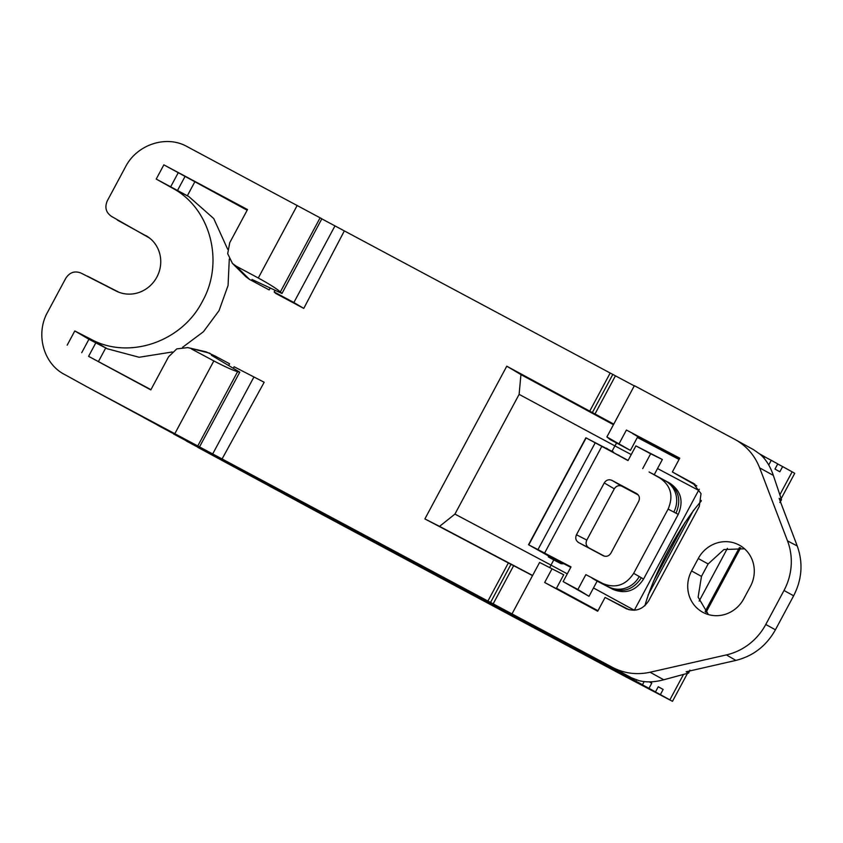 <?xml version="1.0" encoding="UTF-8"?>
<svg xmlns="http://www.w3.org/2000/svg" width="843" height="843" viewBox="0 0 843 843"><rect width="100%" height="100%" fill="white"/><g stroke="black" fill="none" stroke-linecap="round" stroke-linejoin="round"><path stroke-width="1.26" d="M668.12 509.077L673.789 512.059A23.52 22.255 -62.2 0 0 665.412 480.91L659.732 477.918C670.891 485.579 673.683 495.958 668.12 509.077L633.673 573.335C625.822 585.232 615.611 588.667 603.04 583.63L585.853 574.641L577.898 589.489L563.135 581.596L571.017 566.886L544.599 553.082L601.849 446.295L628.014 460.594L635.896 445.884L650.659 453.776L642.703 468.613M659.732 477.918L649.11 472.006M635.896 445.884L662.377 459.498L654.231 474.683L651.555 473.292M662.377 459.498L650.659 453.776M585.853 574.641L603.04 583.63M544.599 553.082L528.772 544.873L586.117 437.928L628.109 460.404M603.356 555.79L603.209 555.716C606.359 557.012 608.931 556.159 610.912 553.166L638.699 501.343C640.09 498.044 639.384 495.442 636.56 493.534L611.955 480.384C608.804 479.087 606.233 479.941 604.252 482.934L576.464 534.757C575.063 538.055 575.78 540.658 578.604 542.565L603.282 555.758M654.231 474.683L669.911 483.25C681.039 490.889 683.821 501.269 678.246 514.378L643.567 579.057C635.727 590.954 625.538 594.399 612.998 589.394L597.16 581.112L589.015 596.307L577.898 589.489M563.135 581.596L589.015 596.307M570.785 567.328L563.43 563.514M638.246 494.957L621.976 486.263C618.836 484.978 616.275 485.831 614.294 488.824L586.802 540.089L576.464 534.757M604.452 556.19L588.93 547.897C586.117 546.001 585.411 543.398 586.802 540.089M532.976 547.012L544.61 553.082M570.89 567.118L544.936 553.545L570.848 567.213M597.16 581.112L592.144 578.224M628.056 460.51L590.279 440.141M633.673 573.335L639.226 576.528A23.52 22.255 119.9 0 1 608.614 586.833L594.547 579.605M628.077 460.468L587.771 438.813M618.499 455.094L619.036 455.357M560.985 562.344L561.543 562.576M567.286 573.851L550.995 565.095L553.777 559.91L560.89 563.63L563.135 563.809L530.447 545.727M606.444 448.518L608.361 449.488M586.138 437.939L607.824 449.224M528.772 544.873L550.637 557.139M550.131 556.823L562.839 563.798M631.238 454.577L614.905 445.905L612.123 451.079L613.578 452.175L608.288 449.445M553.777 559.91L555.716 560.079L550.258 557.097L548.319 556.928L553.777 559.91M634.336 610.248L593.493 587.961M634.452 610.005L698.605 490.352L657.529 468.539M548.793 556.032L548.319 556.928M606.612 448.202L608.066 449.298M613.672 424.282L510.626 368.465L520.932 374.598L519.119 394.366L614.905 445.905L616.591 443.028M519.119 394.366L454.925 514.082L550.995 565.095L549.878 567.381M597.961 610.711L556.485 588.256M779.807 502.46L781.524 499.741L773.337 475.399C770.239 466.284 765.855 459.266 760.186 454.335L753.526 449.677M701.155 501.237L700.681 501.743A91.813 28.978 118.1 0 0 700.491 501.943C678.847 527.17 654.084 573.314 644.969 605.485L644.906 605.769M607.75 665.348L607.655 665.538A141.129 0.548 -151.8 0 0 611.607 667.73L594.8 658.583M605.632 664.295L195.133 444.809M679.584 458.487L635.095 435.02L637.803 436.59L630.406 450.404L606.886 436.948L634.368 385.683L734.706 439.319C746.371 445.715 754.685 455.231 759.659 467.865L787.52 540.9A58.799 55.796 -61.1 0 1 784.001 590.479L765.771 624.484A58.799 55.796 -61.1 0 1 726.392 654.906L650.069 672.24L663.747 679.774C654.431 682.272 646.138 682.545 638.857 680.596L631.259 677.698A141.129 0.548 -151.8 0 0 619.552 671.513A141.129 0.548 -151.8 0 0 605.327 664.168A141.129 0.548 -151.8 0 0 605.601 664.358M699.3 489.225L698.605 490.352M679.068 459.467L637.34 437.454M520.932 374.598L613.451 424.703M510.626 368.465L506.769 366.199L424.893 518.909L513.619 565.716L493.176 603.841L487.918 601.048L508.361 562.924M513.619 565.716L424.893 518.909M426.263 519.615L439.551 526.38L454.925 514.082M439.551 526.38L532.607 575.463M556.412 588.393L597.887 610.859M637.624 436.937L679.342 458.95M637.561 437.053L679.289 459.056M556.391 588.435L597.866 610.901M553.535 587.149L597.761 611.101L551.08 585.864L556.306 588.593L563.714 574.778L539.594 562.439L563.714 574.778M663.747 679.774L688.605 673.041L689.922 670.111M650.069 672.24C636.781 675.117 624.241 673.483 612.45 667.34L631.259 677.698M520.257 618.309L612.45 667.34M520.173 618.267L493.176 603.841M264.175 382.258L234.101 366.747L264.175 382.258L222.078 458.94L487.918 601.048M222.078 458.94L87.019 386.853A141.129 0.548 -151.8 0 1 129.295 409.698A141.129 0.548 -151.8 0 1 135.554 413.091L195.102 444.872M594.768 658.646L607.655 665.538M626.549 675.201L626.233 675.791L619.731 672.208L619.984 671.734M636.634 679.953L635.98 681.165L642.492 684.748L644.189 681.576M257.357 478.013L256.873 478.919L197.82 447.359L320.077 513.429A1176.038 4.531 -151.8 0 0 624.558 676.181L672.482 701.323L660.364 694.611L663.146 689.426L658.267 686.739L655.496 691.913L648.994 688.331L651.765 683.157L649.447 681.871M768.753 464.978L771.25 460.32L777.752 463.903L774.97 469.087L779.849 471.774L782.631 466.59L792.135 471.827L779.807 494.82M763.969 458.192L764.749 456.737L759.828 454.019M236.145 266.156L232.457 263.438L245.85 276.704L249.539 279.423L236.145 266.156L258.295 278C269.065 283.891 276.42 288.527 280.361 291.931L281.962 293.501L321.857 218.758L187.041 146.566C166.313 134.754 136.787 144.543 125.449 166.988L107.303 200.813C104.532 207.325 105.912 212.499 111.424 216.345L149.643 238.105M321.805 218.853L615.443 375.83L595 413.955L613.767 424.113M634.263 385.883L615.443 375.83M753.969 449.92L734.706 439.319M275.018 290.456L274.186 291.984L275.566 293.343L303.775 308.412L344.334 230.919M270.045 288.274L269.17 289.918L254.902 282.289L251.994 279.454L281.962 293.501M249.539 279.423L254.902 282.289L255.492 281.172M247.157 210.223L163.858 164.849L156.229 179.074L172.33 188.063C210.465 208.063 224.723 262.004 202.362 301.446C181.867 341.921 128.99 359.929 91.213 339.36L107.23 348.77L139.127 357.263L172.257 351.984M156.229 179.074L188.843 196.577L172.33 188.063M182.636 347.263L203.458 331.699L219.043 310.635L228.074 285.461L229.285 259.001M227.673 249.265L213.732 218.548L188.843 196.577M150.939 389.666L88.578 356.336L95.807 342.859L107.23 348.77M209.939 353.27L187.757 347.601L206.008 351.805L215.302 356.136L214.754 357.147M199.591 446.769L239.77 372.184L211.372 355.209L215.302 356.136L229.57 363.765L228.769 365.261M506.769 366.199L589.742 411.152L610.184 373.027M532.523 575.621L428.866 520.942M613.725 424.187L508.097 366.979M589.752 411.142L595 413.955M696.813 485.895L672.366 471.964L679.753 458.171L626.412 430.035L679.637 458.402M787.52 540.9L797.246 545.99L779.143 498.361L781.524 499.741M797.246 545.99C803.231 562.797 802.041 579.394 793.642 595.79L775.412 629.795C766.403 645.854 753.22 656.065 735.897 660.406L686.16 671.776L688.605 673.041M629.226 609.795L605.084 597.434L626.865 608.994M744.506 548.793L723.905 549.552L708.141 563.967L701.471 576.401L691.587 570.953A31.17 29.568 -61.1 0 0 703.304 612.555A31.17 29.568 -61.1 0 0 743.747 598.836L750.418 586.401A31.17 29.568 -61.1 0 0 740.059 545.547A31.17 29.568 -61.1 0 0 698.257 558.519L691.587 570.953M708.426 614.589L698.13 597.129L701.471 576.401M635.095 435.02L632.703 433.639M619.183 443.534L626.412 430.035M630.406 450.404L610.195 439.603L606.886 436.948M551.902 569.014L544.662 582.502L597.698 611.228L605.084 597.434M544.662 582.502L551.08 585.864M672.366 471.964L694.769 484.124M626.233 608.709L625.622 608.404C635.074 612.271 642.777 609.721 648.71 600.743L699.311 506.38L701.018 493.629L692.883 482.944M512.112 613.704L539.594 562.439M253.785 377.264L212.721 453.913M234.101 366.747L233.353 368.149M239.77 372.184L237.6 371.668C232.626 370.193 224.712 366.61 213.837 360.92L174.933 433.471M163.858 164.849L247.515 209.559L229.749 242.679L227.694 253.68L232.457 263.438M148.231 237.062L117.462 220.139M145.839 235.566A31.454 29.853 118.9 0 1 147.051 236.282A31.454 29.853 118.9 0 1 156.661 277.452A31.454 29.853 118.9 0 1 116.724 291.309A31.454 29.853 118.9 0 1 116.113 291.004L81.002 273.058C74.742 270.614 69.674 272.342 65.786 278.253L47.64 312.089C35.227 333.944 43.436 363.913 64.785 374.587L87.019 386.853M87.43 276.146L119.021 292.289M191.688 349.076L213.837 360.92M187.757 347.601L176.777 348.886L168.568 356.789L150.813 389.898L88.578 356.336M91.213 339.36L74.785 330.962L67.166 345.187M143.289 417.232L156.176 424.113M156.134 424.177A156.408 0.601 -151.8 0 1 161.845 427.317L149.053 420.478A141.129 0.548 -151.8 0 0 143.257 417.296M252.447 475.389L251.994 476.232L186.44 441.079L251.994 476.232M260.624 479.762L260.118 480.71L256.873 478.919M203.342 449.15L209.728 452.933L203.226 449.351M216.44 456.137L222.731 460.099L222.984 459.635M232.805 464.893L232.489 465.473L173.437 433.913L232.489 465.473M239.349 468.392L238.99 469.066M245.893 471.89L245.492 472.649M547.708 633.409L552.629 636.043M601.354 662.977L260.118 480.71M589.984 656.686L655.496 691.913M577.002 649.479L642.492 684.748M560.806 640.406L626.233 675.791M565.727 643.04L567.803 644.147M547.676 633.472L552.597 636.107M606.981 665.285L567.729 644.442M635.98 681.165L576.939 649.605M651.765 683.157L649.373 681.871M648.994 688.331L589.942 656.771M663.146 689.426L658.235 686.803M660.364 694.611L601.322 663.041M270.066 486.443L290.277 497.254L270.066 486.443M644.041 686.339L624.357 675.823L644.558 686.645M624.357 675.823L623.831 675.528M672.482 701.323L687.245 673.81L686.76 673.515M606.939 665.369L619.731 672.208M560.679 640.638L565.6 643.272M781.145 498.677L794.749 473.313L792.135 471.827M782.631 466.59L777.72 463.966M771.25 460.32L764.706 456.822M274.186 291.984L293.87 302.511L334.977 225.892M303.775 308.412L293.87 302.511M74.785 330.962L88.937 339.255L81.718 352.701M95.807 342.859L88.937 339.255M170.792 186.588L177.999 173.142M157.23 424.872L222.731 460.099M211.509 453.502L216.229 456.516M211.308 453.892L172.183 432.67M157.188 424.956L172.109 432.965M727.435 548.329L699.142 601.112M639.226 576.528L643.567 579.057M678.246 514.378L673.789 512.059M669.911 483.25L667.582 482.048C678.71 489.688 681.502 500.078 675.981 513.208M537.992 549.541L595.221 442.807M588.93 547.897L578.604 542.565M614.294 488.824L604.252 482.934M621.976 486.263L611.955 480.384M612.998 589.394L610.732 588.066C623.272 593.072 633.483 589.636 641.354 577.771M701.292 500.457L700.491 501.943M683.547 674.347L669.869 699.848M759.659 467.865L773.337 475.399M187.346 195.745L194.638 182.151M98.42 361.584L105.712 348.001M726.392 654.906L735.897 660.406M510.984 564.325L490.552 602.439M197.852 445.81L237.6 371.668M297.2 205.45L258.295 278M320.108 217.8L280.361 291.931M592.376 412.543L612.808 374.429M177.588 190.328L184.817 176.851M784.001 590.479L793.642 595.79M765.771 624.484L775.412 629.795M708.141 563.967L698.257 558.519M117.346 291.594L116.113 291.004M293.417 497.286L292.848 498.339M648.014 595.179L693.536 510.236M653.451 581.291L685.053 522.344M739.427 547.55L705.138 611.502M528.519 544.757L585.874 437.802M706.012 612.418L740.681 547.76"/></g></svg>
